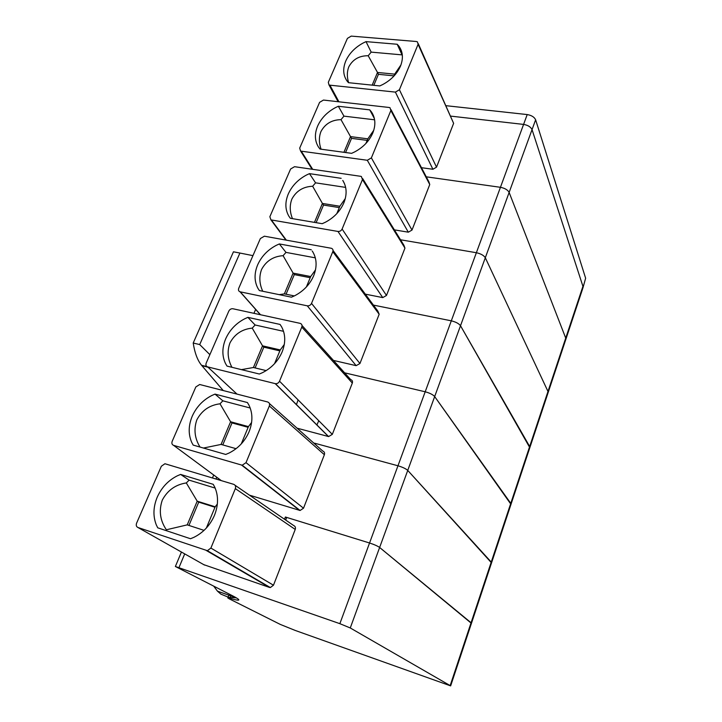 <?xml version="1.0" encoding="UTF-8"?>
<svg xmlns="http://www.w3.org/2000/svg" width="722" height="722" viewBox="0 0 722 722"><rect width="100%" height="100%" fill="white"/><g stroke="black" fill="none" stroke-linecap="round" stroke-linejoin="round"><path stroke-width="1.08" d="M339.863 623.673L350.269 627.969L450.654 685.882L295.217 630.441L280.28 624.413L229.235 598.827L227.791 597.915L229.74 598.276C235.471 599.946 238.495 600.496 238.802 599.928C238.946 599.431 237.159 598.204 233.441 596.246L175.374 566.49L339.863 623.673L523.585 124.41C527.926 125.168 530.742 126.91 532.042 129.626L582.934 286.345L582.907 287.979L585.632 278.214L583.006 287.672M446.124 105.701L527.204 114.572L523.585 124.41L450.817 116.134L523.585 124.41C527.926 125.168 530.742 126.91 532.042 129.626L582.934 286.345L565.723 338.095L565.759 339.575L565.723 338.095L509.136 192.431L565.723 338.095L547.98 391.459L548.07 392.786L547.98 391.459L485.31 257.745L547.98 391.459L529.668 446.521L529.822 447.685L460.51 325.739L529.668 446.521L510.77 503.36L510.986 504.353L434.671 396.568L510.77 503.36L491.24 562.077L491.538 562.88L407.74 470.41L491.24 562.077L471.069 622.752L471.43 623.357L379.637 547.475L471.069 622.752L450.203 685.485M527.204 114.572C531.536 115.312 534.343 117.054 535.625 119.798L585.632 278.214M393.959 75.855L378.427 74.321L373.806 85.322M393.815 76.198L394.672 74.14L377.507 72.462L378.427 74.321M397.208 44.259L398.833 46.082C402.939 51.695 403.49 58.365 400.493 66.09C397.118 73.797 391.216 79.934 382.786 84.51L379.781 85.936L348.437 82.678L346.894 80.81C343.067 75.079 342.706 68.455 345.802 60.937C349.204 53.464 354.971 47.49 363.112 43.031L366.027 41.623L397.208 44.259L402.028 54.872L371.18 52.119L368.211 55.747L377.507 72.462L372.173 85.151M394.672 74.14L400.954 64.908M348.636 82.705C346.849 76.992 346.921 71.668 348.852 66.731C352.923 59.303 359.375 55.648 368.211 55.747M366.027 41.623L371.18 52.119M418.092 44.322L417.46 41.885L416.278 41.497L351.217 36.109L347.408 38.392L328.311 82.299L328.979 84.88L329.918 85.169L395.403 92.109L399.41 89.745L418.092 44.322L453.624 123.336L418.264 43.663M421.467 167.694L432.902 169.264L436.53 167.161L453.624 123.336M315.568 444.183L314.476 443.173L397.966 465.78C402.578 467.152 405.836 468.695 407.74 470.41L434.671 396.568C432.911 394.609 429.752 393.021 425.195 391.784L344.602 372.823L425.195 391.784C429.752 393.021 432.911 394.609 434.671 396.568L460.51 325.739C458.876 323.564 455.808 321.931 451.304 320.83L373.418 305.099L451.304 320.83C455.808 321.931 458.876 323.564 460.51 325.739L485.31 257.745C483.794 255.38 480.816 253.702 476.367 252.727L400.52 239.776L476.367 252.727C480.816 253.702 483.794 255.38 485.31 257.745L509.136 192.431C507.737 189.877 504.831 188.171 500.436 187.305L426.251 176.818L500.436 187.305C504.831 188.171 507.737 189.877 509.136 192.431L535.625 119.798M367.191 140.375L351.533 138.362L345.576 152.523M365.91 143.452L367.832 138.832L350.522 136.611L351.533 138.362M374.61 119.798L343.952 116.143L341.001 119.662L350.522 136.611L343.925 152.306M367.832 138.832L373.77 130.258M321.082 149.201C318.862 142.965 318.826 137.063 320.965 131.503C325.198 123.751 331.876 119.798 341.001 119.662M374.375 118.561L369.772 109.879L371.388 111.838C375.467 117.866 375.936 124.906 372.796 132.974C369.285 141.007 363.238 147.324 354.664 151.918L351.605 153.344L319.999 149.057L318.474 147.044C314.693 140.898 314.413 133.904 317.644 126.061C321.182 118.282 327.093 112.145 335.369 107.659L338.338 106.26L343.952 116.143M369.772 109.879L338.338 106.26M390.873 110.502L390.033 107.768L389.077 107.47L323.465 100.06L319.593 102.362L299.693 148.109L300.56 150.97L301.273 151.178L367.299 160.275L371.379 157.892L390.873 110.502L429.752 184.534L428.949 181.953L391.062 109.726M394.392 229.867L408.309 232.186L412 230.065L429.752 184.534M339.295 207.602L323.51 205.066L316.119 222.656M336.795 213.649L339.863 206.239L322.418 203.442L323.51 205.066M345.639 187.395L315.577 182.837L312.644 186.249L322.418 203.442L314.458 222.376M339.863 206.239L345.296 198.55M292.464 218.649C289.721 211.835 289.531 205.292 291.905 199.01C296.309 190.897 303.222 186.646 312.644 186.249M344.466 183.623L342.769 180.428C346.795 186.899 347.174 194.344 343.889 202.774C340.233 211.158 334.033 217.656 325.306 222.277L322.192 223.694L290.343 218.288L288.827 216.122C285.1 209.524 284.919 202.142 288.295 193.965C291.977 185.852 298.033 179.543 306.453 175.04L309.467 173.641L315.577 182.837M341.163 178.316L309.467 173.641M362.462 179.561L361.379 176.502L360.693 176.312L294.54 166.692L290.605 169.011L269.857 216.726L270.949 219.885L337.959 231.446C339.827 231.572 341.208 230.769 342.111 229.045L362.462 179.561L404.952 248.124L403.914 245.263L362.679 178.605M365.332 294.152L382.741 297.599L386.487 295.469L404.952 248.124M310.216 277.708L294.305 274.604L286.056 294.224M306.372 286.977L310.695 276.544L293.114 273.115L294.305 274.604M315.315 257.844L285.993 252.393L283.087 255.678L293.114 273.115L284.378 293.881L294.323 295.921M310.695 276.544L315.496 269.902M284.378 293.881L279.215 294.648M262.754 291.264C259.342 283.836 258.954 276.562 261.599 269.423C266.174 260.94 273.34 256.355 283.087 255.678M312.22 251.021L312.879 252.05C316.859 258.99 317.138 266.869 313.7 275.687C309.873 284.441 303.52 291.137 294.639 295.767L291.471 297.175L259.369 290.56L257.871 288.231C254.207 281.165 254.144 273.349 257.673 264.812C261.508 256.346 267.718 249.857 276.282 245.336L279.351 243.946L285.993 252.393M311.29 249.776L279.351 243.946M332.797 251.68C333.329 250.038 332.869 248.91 331.425 248.296L264.378 236.193L260.371 238.54L238.72 288.331C238.125 290.063 238.576 291.219 240.074 291.805L307.292 305.83C309.178 306.011 310.586 305.207 311.525 303.402L332.797 251.68L379.167 314.241L377.85 311.092L333.032 250.471M333.438 360.422L356.136 365.657L359.953 363.509L379.167 314.241M316.859 425.023L318.772 420.727M298.105 399.907L296.408 404.699M279.856 350.883L263.828 347.156L255.11 367.922M274.55 363.662L280.253 349.935L262.537 345.829L263.828 347.156M283.538 331.317L255.119 324.99L252.231 328.131L262.537 345.829L253.413 367.507L266.183 370.612M280.253 349.935L284.297 344.475M253.413 367.507L241.446 369.628M231.933 367.299C227.674 359.222 227.015 351.109 229.948 342.941C234.722 334.051 242.15 329.115 252.231 328.131M247.89 317.364L280.073 324.44L281.643 326.895C285.569 334.358 285.731 342.697 282.131 351.921C278.141 361.081 271.616 367.976 262.564 372.624L259.351 374.023L227.015 366.09L225.535 363.581C221.943 355.991 221.997 347.733 225.688 338.808C229.695 329.963 236.058 323.285 244.776 318.754L247.89 317.364L255.119 324.99M301.787 327.075C302.365 325.171 301.796 323.925 300.09 323.348L232.899 308.754C231.121 308.565 229.758 309.35 228.811 311.11L206.185 363.13C205.553 365.034 206.05 366.289 207.665 366.893L275.398 383.671C277.239 383.815 278.62 382.994 279.522 381.198L301.787 327.075L352.327 383.057C352.814 381.315 352.273 380.169 350.702 379.601L302.022 325.505M275.975 384.393L276.264 383.698M297.085 428.182L328.6 436.566L332.319 434.364L352.327 383.057M290.325 503.162L290.993 503.36M248.142 427.316L231.997 422.93L222.764 444.914M241.256 443.931L248.44 426.612L230.598 421.765L231.997 422.93M250.2 408.002L222.854 400.827L220.011 403.806L230.598 421.765L221.067 444.427L236.076 448.687M248.44 426.612L251.608 422.451M221.067 444.427L203.46 448.046M200.03 447.062C194.651 438.308 193.595 429.211 196.871 419.78C201.862 410.448 209.57 405.123 220.011 403.806M215.012 394.113L247.42 402.551L248.973 405.186C252.826 413.21 252.862 422.045 249.09 431.711C244.911 441.295 238.215 448.416 229 453.064L225.724 454.454L193.171 445.086L191.718 442.387C188.207 434.247 188.379 425.502 192.251 416.152C196.438 406.919 202.963 400.033 211.844 395.494L215.012 394.113L222.854 400.827M269.333 405.972C269.947 403.968 269.387 402.632 267.654 401.973L199.687 384.501L195.843 386.938L172.179 441.341C171.511 443.335 171.989 444.671 173.614 445.366L242.195 465.221L246.012 462.658L269.333 405.972L324.377 454.725C324.891 452.902 324.349 451.674 322.752 451.051L269.423 403.553M249.451 495.157L300.09 510.481L303.52 508.198L324.377 454.725M285.668 520.039L286.742 517.43L369.547 542.998C374.222 544.523 377.579 546.012 379.637 547.475C377.579 546.012 374.222 544.523 369.547 542.998L285.38 517.015L284.495 519.235M350.269 627.969L407.74 470.41C405.836 468.695 402.578 467.152 397.966 465.78L315.83 443.534L315.424 444.517M286.562 517.873L285.38 517.015M214.975 507.259L198.721 502.142L188.947 525.436M206.357 528.035L215.165 506.808L197.205 501.167L198.721 502.142M215.156 488.081L189.128 480.139L186.312 482.937L197.205 501.167L187.233 524.876L204.046 530.372M215.165 506.808L217.349 504.046M187.233 524.876L166.376 529.777C160.076 520.562 158.714 510.68 162.279 500.147C167.486 490.355 175.5 484.615 186.312 482.937M166.385 530.697L166.376 529.777M180.599 474.426L213.234 484.336L214.759 487.188C218.531 495.797 218.441 505.174 214.47 515.318C210.102 525.363 203.216 532.71 193.821 537.367L190.491 538.738L157.73 527.809L156.304 524.894C152.883 516.158 153.208 506.889 157.261 497.097C161.638 487.44 168.343 480.329 177.377 475.789L180.599 474.426L189.128 480.139M235.336 488.632C235.986 486.52 235.444 485.094 233.693 484.336L164.932 463.741L161.349 466.241L136.584 523.197C135.871 525.282 136.332 526.717 137.965 527.502L207.367 550.687L210.887 548.061L235.336 488.632L295.235 529.434C295.776 527.529 295.253 526.23 293.646 525.526L235.029 485.247M203.794 564.658L269.45 587.41L270.344 587.555L273.476 585.217L210.887 548.061M295.235 529.434L273.476 585.217M213.739 586.192L217.466 591.156L220.815 594.098L228.847 597.41L236.347 597.861M209.876 354.655L199.714 344.575L193.207 343.031C194.741 352.923 197.521 360.341 201.546 365.278L223.224 390.539M193.207 343.031L233.45 251.807L237.267 252.538M199.714 344.575L239.912 253.043L233.45 251.807M239.912 253.043L252.935 255.633M259.315 313.547L258.945 314.413M253.954 313.33L255.633 309.395M338.925 101.802L329.918 85.169M432.902 169.264L395.403 92.109M436.53 167.161L399.41 89.745M312.707 169.336L301.273 151.178M408.309 232.186L367.299 160.275M412 230.065L371.379 157.892M286.327 240.146L271.409 220.011M382.741 297.599L337.959 231.446M386.487 295.469L342.111 229.045M260.498 314.747L240.236 291.841M356.136 365.657L307.292 305.83M359.953 363.509L311.525 303.402M236.997 394.086L207.665 366.893M328.438 436.521L275.208 383.635M332.319 434.364L279.522 381.198M221.284 480.599L173.614 445.366M299.567 510.382L241.617 465.121M303.52 508.198L246.012 462.658M216.004 479.011L216.744 477.242M204.525 565.073L137.965 527.502M269.45 587.41L206.393 550.543M179.029 567.474L184.706 553.891M229.74 598.276L230.706 595.849M207.999 367.2L201.88 365.684M338.104 101.712L328.97 84.871M565.849 339.304L582.907 287.979M312.075 169.246L300.551 150.961M548.151 392.542L565.759 339.575M285.912 240.074L270.949 219.885M529.894 447.478L548.07 392.786M260.344 314.711L240.065 291.805M511.041 504.182L529.822 447.685M328.6 436.566L275.398 383.671M491.574 562.754L510.986 504.353M300.09 510.481L242.195 465.221M212.476 477.955L213.712 475.004M471.466 623.266L491.538 562.88M270.344 587.555L207.367 550.687M175.374 566.49L181.43 552.041M450.663 685.837L471.43 623.357M227.791 597.915L228.883 595.199M236.293 597.825L217.466 591.156M207.052 366.641L201.546 365.278"/></g></svg>
